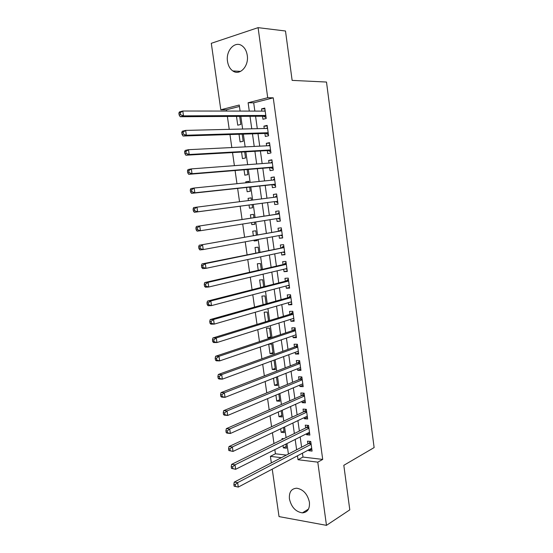 <?xml version="1.0" encoding="UTF-8"?>
<svg xmlns="http://www.w3.org/2000/svg" width="553" height="553" viewBox="0 0 553 553"><rect width="100%" height="100%" fill="white"/><g stroke="black" fill="none" stroke-linecap="round" stroke-linejoin="round"><path stroke-width="0.83" d="M247.253 55.314C249.092 66.201 239.719 76.093 232.827 70.936C229.979 68.925 228.209 65.752 227.518 61.404C225.603 50.627 235.06 40.348 242.173 45.906C244.896 47.945 246.59 51.083 247.253 55.314M309.417 502.193C309.894 508.836 307.558 512.396 302.394 512.873C295.682 511.808 291.362 507.156 289.433 498.917C288.922 492.122 291.369 488.555 296.767 488.209C303.314 489.419 307.53 494.085 309.417 502.193M239.449 106.466L226.44 109.791L220.806 109.771L211.294 43.307L258.085 27.65L285.493 31.003L292.129 80.385L326.498 82.044L374.125 447.584L343.814 465.308L349.793 509.845L326.47 525.35L279.03 516.599L272.235 469.144M271.343 462.882L270.403 456.343L281.366 457.69M274.848 449.637L275.435 453.785L270.403 456.343M226.44 109.791L226.619 111.07M227.387 116.441L229.225 129.347M229.965 134.545L231.818 147.547M232.53 152.573L234.396 165.665M235.087 170.524L236.967 183.707M237.631 188.4L239.525 201.672M240.168 206.2L242.062 219.5M242.712 224.027L244.578 237.168M245.242 241.82L247.087 254.76M247.765 259.544L249.583 272.276M250.281 277.184L252.071 289.731M252.783 294.756L254.546 307.102M255.279 312.258L257.007 324.404M257.76 329.678L259.461 341.636M260.228 347.035L261.908 358.793M262.696 364.309L264.341 375.888M265.143 381.522L266.767 392.906M267.583 398.658L269.18 409.849M270.016 415.718L271.585 426.729M272.435 432.716L273.977 443.541M262.544 116.227L262.958 119.248L266.207 118.48L264.776 108.084L261.528 108.886L261.832 111.118M264.922 133.453L265.336 136.46L268.592 135.755L267.161 125.4L263.912 126.139L264.237 128.503M267.299 150.603L267.707 153.596L270.963 152.953L269.539 142.639L266.29 143.324L266.636 145.819M269.657 167.69L270.071 170.67L273.327 170.089L271.91 159.817L268.654 160.432L269.021 163.059M272.014 184.702L272.422 187.674L275.684 187.149L274.267 176.919L271.011 177.478L271.392 180.237M274.357 201.651L274.765 204.61L278.028 204.14L276.618 193.958L273.362 194.456L273.763 197.345M276.707 218.629L277.101 221.476L280.357 221.069L278.961 210.921L275.698 211.364L276.106 214.315M279.051 235.578L279.424 238.274L282.687 237.928L281.29 227.822L278.028 228.202L278.436 231.14M281.387 252.458L281.74 255.009L285.002 254.719L283.613 244.647L280.35 244.979L280.751 247.903M283.71 269.276L284.042 271.675L287.304 271.44L285.922 261.417L282.659 261.68L283.067 264.597M286.025 286.019L286.336 288.272L289.606 288.099L288.224 278.111L284.961 278.325L285.362 281.228M288.334 302.705L288.625 304.807L291.894 304.689L290.519 294.742L287.256 294.894L287.657 297.791M290.629 319.316L290.906 321.279L294.168 321.21L292.807 311.304L289.537 311.401L289.938 314.284M292.924 335.865L293.173 337.683L296.443 337.676L295.081 327.805L291.811 327.846L292.212 330.715M295.198 352.344L295.433 354.024L298.703 354.065L297.348 344.236L294.078 344.222L294.473 347.084M297.473 368.761L297.687 370.296L300.956 370.399L299.602 360.604L296.332 360.535L296.726 363.39M299.733 385.116L299.926 386.506L303.196 386.665L301.855 376.911L298.579 376.787L298.973 379.628M301.986 401.402L302.159 402.653L305.436 402.861L304.095 393.148L300.818 392.976L301.212 395.803M304.233 417.626L304.385 418.739L307.662 419.001L306.327 409.324L303.051 409.096L303.438 411.909M306.466 433.787L306.597 434.762L309.874 435.08L308.546 425.437L305.27 425.153L305.657 427.96M286.212 446.43L283.357 447.868L283.025 445.538M283.772 438.723L282.037 438.543L282.175 439.511M284.028 430.939L281.159 432.315L280.661 428.81M281.836 415.393L278.954 416.706L278.29 412.013M279.638 399.784L276.735 401.036L275.906 395.153M277.426 384.121L274.509 385.303L273.507 378.217M275.214 368.395L272.276 369.515L271.108 361.213M272.988 352.614L270.037 353.664L268.689 344.139M270.749 336.77L267.79 337.752L266.435 328.171L269.532 328.136L270.887 337.745L267.79 337.752M268.509 320.864L265.53 321.777L264.168 312.162L267.272 312.072L268.509 320.871M266.111 303.846L264.998 295.945L261.901 296.09L263.117 304.689M263.698 286.758L262.71 279.756L259.62 279.956L260.691 287.525M261.279 269.594L260.422 263.505L257.325 263.76L258.251 270.293M258.852 252.362L258.12 247.191L255.03 247.502L255.804 252.984M257.166 240.41L254.11 240.977L254 240.202M256.412 235.06L255.811 230.815L252.721 231.175L253.35 235.606M254.871 224.131L251.795 224.629L251.511 222.624M253.958 217.688L253.495 214.37L250.405 214.792L250.882 218.152M251.18 197.953L248.076 198.34L248.394 200.552M249.023 205.018L249.479 208.218L252.562 207.776L252.12 204.61M248.857 181.515L245.746 181.826L245.885 182.808M246.541 187.439L247.15 191.739L250.233 191.241L249.652 187.108M244.046 169.792L244.806 175.197L247.889 174.644L247.17 169.529M241.537 152.061L242.463 158.593L245.539 157.985L244.682 151.888M239.02 134.261L240.106 141.921L243.182 141.257L242.186 134.165M275.435 453.785L286.371 455.091M283.357 447.868L286.468 448.22L285.887 444.107M281.159 432.315L284.27 432.619L283.537 427.448M278.954 416.706L282.058 416.955L281.18 410.72M276.735 401.036L279.839 401.236L278.809 393.93M274.509 385.303L277.613 385.455L276.431 377.063M272.276 369.515L275.38 369.611L274.046 360.134M270.037 353.664L273.141 353.706L271.793 344.132L268.744 344.125M254.11 240.977L257.2 240.645L257.055 239.636M251.795 224.629L254.885 224.242L254.587 222.14M251.491 200.158L251.166 197.863L248.076 198.34M248.995 182.497L248.829 181.294L245.746 181.826M246.5 164.753L245.615 164.822M236.49 116.386L237.735 125.185L240.818 124.46L239.677 116.372M302.443 453.184L302.989 457.068L322.703 459.419L273.251 97.833L253.696 102.823L254.85 111.105M255.569 116.268L257.297 128.669M257.988 133.667L259.73 146.158M260.401 150.997L262.15 163.577M262.799 168.25L264.562 180.928M265.191 185.435L266.968 198.202M267.576 202.55L269.352 215.345M269.961 219.7L271.717 232.336M272.339 236.815L274.074 249.265M274.717 253.862L276.417 266.124M277.074 270.846L278.753 282.915M279.431 287.754L281.083 299.636M281.774 304.599L283.399 316.295M284.104 321.376L285.707 332.885M286.433 338.083L288.009 349.406M288.749 354.722L290.297 365.865M291.051 371.298L292.578 382.261M293.346 387.805L294.853 398.589M295.634 404.243L297.113 414.854M297.915 420.619L299.367 431.057M300.182 436.932L301.613 447.19M308.692 449.879L308.809 450.723L312.086 451.089L310.758 441.488L307.482 441.156L307.869 443.948M258.085 27.65L267.714 97.715L248.117 102.754L249.285 111.098M273.251 97.833L267.714 97.715M322.703 459.419L317.788 462.149L326.47 525.35M297.473 455.81L298.019 459.73L317.788 462.149M250.011 116.303L251.76 128.801M252.465 133.84L254.221 146.434M254.905 151.308L256.675 163.992M257.339 168.7L259.122 181.474M259.758 186.022L261.555 198.886M262.17 203.269L263.975 216.161M264.583 220.55L266.366 233.29M266.995 237.804L268.751 250.35M269.401 254.981L271.122 267.341M271.793 272.097L273.493 284.256M274.17 289.136L275.843 301.109M276.548 306.106L278.194 317.892M278.906 323.014L280.53 334.613M281.263 339.846L282.86 351.259M283.606 356.616L285.175 367.842M285.942 373.316L287.484 384.363M288.265 389.948L289.786 400.814M290.581 406.51L292.074 417.197M292.89 423.01L294.355 433.517M295.184 439.441L296.629 449.776M240.106 111.091L239.249 105.029L220.806 109.771M288.41 454.034L286.938 443.575M286.095 437.582L284.595 426.944M283.765 421.061L282.244 410.243M281.429 404.478L279.88 393.473M279.085 387.826L277.509 376.641M276.728 371.104L275.131 359.733M274.364 354.314L272.74 342.756M271.993 337.461L270.334 325.717M269.608 320.533L267.929 308.602M267.21 303.542L265.502 291.417M264.811 286.475L263.076 274.157M262.399 269.339L260.636 256.834M259.972 252.133L258.182 239.428M257.539 234.859L255.721 221.96M255.092 217.516L253.253 204.458M252.631 200.013L250.792 186.983M250.143 182.379L248.325 169.439M247.647 164.67L245.843 151.819M245.145 146.884L243.348 134.13M242.629 129.022L240.845 116.365M302.989 457.068L298.019 459.73M253.696 102.823L248.117 102.754M311.816 449.126L308.809 450.723M309.625 433.241L306.597 434.762M307.42 417.294L304.385 418.739M305.215 401.278L302.159 402.653M302.996 385.206L299.926 386.506M300.77 369.072L297.687 370.296M298.537 352.869L295.433 354.024M296.297 336.604L293.173 337.683M294.044 320.277L290.906 321.279M291.784 303.887L288.625 304.807M289.509 287.429L286.336 288.272M287.235 270.908L284.042 271.675M284.947 254.318L281.74 255.009M282.645 237.666L279.424 238.274M280.343 220.944L277.101 221.476M276.631 194.055L273.362 194.456M274.302 177.16L271.011 177.478M271.965 160.197L268.654 160.432M269.615 143.172L266.29 143.324M267.258 126.07L263.912 126.139M264.887 108.906L261.528 108.886M308.657 443.541L311.076 443.789L308.657 443.541L234.251 482.112L237.631 482.638L311.145 444.294M235.219 484.649L237.631 482.638L238.288 487.082L234.126 486.211L235.481 486.426L235.219 484.649L233.864 484.435L234.126 486.211M311.698 448.289L238.288 487.082L235.481 486.426M308.664 443.534L310.392 441.453M234.251 482.112L233.864 484.435M308.871 427.787L306.452 427.573L231.624 464.368L235.004 464.831L308.933 428.25M232.578 466.822L235.004 464.831L235.661 469.29L231.493 468.419L232.841 468.612L232.578 466.822L231.23 466.635L231.493 468.419M309.486 432.266L235.661 469.29L232.841 468.612M306.452 427.573L308.284 425.416M231.624 464.368L231.23 466.635M306.652 411.715L304.24 411.543L228.99 446.548L232.364 446.942L306.715 412.151M229.93 448.925L232.364 446.942L233.027 451.421L228.845 450.55L230.2 450.716L229.93 448.925L228.583 448.76L228.845 450.55M307.268 416.181L233.027 451.421L230.2 450.716M304.24 411.543L306.175 409.317M228.99 446.548L228.583 448.76M304.426 395.582L302.014 395.45L226.336 428.644L229.709 428.976L304.482 395.983M227.269 430.946L229.709 428.976L230.38 433.476L227 433.13L226.191 432.605L227.539 432.743L227.269 430.946L225.921 430.808L226.191 432.605M305.042 400.033L230.38 433.476L227.539 432.743M302.014 395.45L304.06 393.148M226.336 428.644L225.921 430.808M302.194 379.393L299.781 379.296L223.675 410.665L227.048 410.927L302.249 379.759M224.601 412.884L227.048 410.927L227.718 415.448L224.345 415.165L223.516 414.584L224.871 414.695L224.601 412.884L223.253 412.773L223.516 414.584M302.809 383.823L227.718 415.448L224.871 414.695M299.781 379.296L301.869 377.008M223.675 410.665L223.253 412.773M299.954 363.127L297.535 363.072L221.006 392.609L224.373 392.803L299.996 363.466M221.919 394.745L224.373 392.803L225.043 397.344L221.677 397.13L220.841 396.48L222.188 396.563L221.919 394.745L220.571 394.662L220.841 396.48M300.562 367.545L225.043 397.344L222.188 396.563M297.535 363.072L299.636 360.839M221.006 392.609L220.571 394.662M297.701 346.807L295.288 346.793L218.324 374.471L221.684 374.595L297.742 347.104M219.223 376.524L221.684 374.595L222.361 379.158L218.995 379.012L218.145 378.293L219.493 378.349L219.223 376.524L217.875 376.475L218.145 378.293M298.309 351.203L222.361 379.158L219.493 378.349M295.288 346.793L297.396 344.609M218.324 374.471L217.875 376.475M295.44 330.418L293.028 330.445L215.629 356.25L218.988 356.312L295.475 330.687M216.513 358.226L218.988 356.312L219.665 360.895L216.299 360.812L215.442 360.031L216.79 360.058L216.513 358.226L215.172 358.199L215.442 360.031M296.042 334.793L219.665 360.895L216.79 360.058M293.028 330.445L295.15 328.309M296.09 335.111L295.558 334.966M215.629 356.25L215.172 358.199M293.173 313.966L290.76 314.035L212.919 337.952L216.278 337.945L293.201 314.201M213.797 339.846L216.278 337.945L216.956 342.542L213.596 342.535L212.725 341.685L214.066 341.685L213.797 339.846L212.449 339.846L212.725 341.685M293.774 318.328L216.956 342.542L214.066 341.685M290.76 314.035L292.896 311.954M293.837 318.777L293.069 318.549M212.919 337.952L212.449 339.846M290.892 297.452L288.479 297.555L210.195 319.579L213.555 319.496L290.919 297.645M211.066 321.383L213.555 319.496L214.239 324.113L210.88 324.176L209.995 323.256L211.343 323.235L211.066 321.383L209.725 321.411L209.995 323.256M291.493 301.786L214.239 324.113L211.343 323.235M288.479 297.555L290.629 295.523M291.576 302.38L290.574 302.056M210.195 319.579L209.725 321.411M288.604 280.869L286.198 281.014L207.465 301.115L210.817 300.963L288.631 281.028M208.322 302.837L210.817 300.963L211.502 305.609L208.149 305.74L207.257 304.751L208.599 304.696L208.322 302.837L206.981 302.899L207.257 304.751M289.205 285.189L211.502 305.609L208.599 304.696M286.198 281.014L288.355 279.037M289.302 285.922L288.065 285.486M207.465 301.115L206.981 302.899M286.309 264.216L283.903 264.403L204.721 282.569L208.073 282.355L286.33 264.341M205.564 284.207L208.073 282.355L208.758 287.014L205.412 287.214L204.499 286.157L205.84 286.081L205.564 284.207L204.223 284.297L204.499 286.157M286.903 268.516L208.758 287.014L205.84 286.081M283.903 264.403L286.074 262.481M287.021 269.394L285.548 268.841M204.721 282.569L204.223 284.297M284.007 247.502L201.963 263.947L205.315 263.657L284.014 247.592M202.799 265.502L205.315 263.657L206.006 268.336L202.654 268.613L201.734 267.486L203.075 267.376L202.799 265.502L201.458 265.613L201.734 267.486M284.595 251.781L206.006 268.336L203.075 267.376M281.595 247.73L283.779 245.857M284.733 252.797L283.012 252.12M201.963 263.947L201.458 265.613M281.691 230.719L199.198 245.235L281.698 230.767M200.02 246.707L202.543 244.875L203.234 249.576L199.889 249.921L198.956 248.726L200.297 248.587L200.02 246.707L198.679 246.845L198.956 248.726M282.279 234.984L203.234 249.576L200.297 248.587M279.286 230.995L281.477 229.17M282.438 236.138L280.468 235.315M199.198 245.235L198.679 246.845M276.956 214.184L196.412 226.447L279.369 213.887L276.956 214.184L279.168 212.421M197.227 227.822L199.757 226.011L200.456 230.732L197.11 231.154L196.17 229.882L197.504 229.716L197.227 227.822L195.886 227.995L196.17 229.882M279.949 218.11L200.456 230.732L197.504 229.716M280.129 219.41L277.91 218.435M196.412 226.447L195.886 227.995M193.087 209.062L193.363 210.956L194.704 210.762L194.421 208.861L193.087 209.062L193.619 207.569L277.032 196.93M194.421 208.861L196.958 207.057L197.663 211.806L194.324 212.297L275.214 201.534L277.813 202.619M275.214 201.534L197.663 211.806L194.704 210.762M274.931 197.193L276.846 195.596M193.363 210.956L194.324 212.297M190.267 190.038L190.55 191.946L191.884 191.718L191.601 189.81L190.267 190.038L190.813 188.608L194.151 188.02L274.682 179.905M191.601 189.81L194.151 188.02L194.856 192.79L191.518 193.356L272.871 184.612L275.491 185.76M275.27 184.17L194.856 192.79L191.884 191.718M272.809 180.091L274.516 178.709M190.55 191.946L191.518 193.356M187.439 170.932L187.723 172.847L189.057 172.591L188.773 170.67L187.439 170.932L187.999 169.557L191.331 168.9L272.325 162.817M188.773 170.67L191.331 168.9L192.036 173.69L188.704 174.326L270.521 167.614L273.154 168.831M272.912 167.096L192.036 173.69L189.057 172.591M270.659 162.941L272.18 161.752M187.723 172.847L188.704 174.326M184.598 151.736L184.882 153.665L186.216 153.375L185.926 151.446L184.598 151.736L185.165 150.423L188.497 149.69L269.961 145.653M185.926 151.446L188.497 149.69L189.202 154.501L185.877 155.22L268.164 150.554L270.811 151.84M270.548 149.953L189.202 154.501L186.216 153.375M268.509 145.722L269.829 144.734M184.882 153.665L185.877 155.22M181.743 132.457L182.027 134.393L183.361 134.068L183.071 132.132L181.743 132.457L182.317 131.206L185.649 130.397L267.583 128.42M183.071 132.132L185.649 130.397L186.361 135.229L183.036 136.017L265.799 133.425L268.454 134.773M268.177 132.734L186.361 135.229L183.361 134.068M266.346 128.455L267.472 127.639M182.027 134.393L183.036 136.017M178.875 113.088L179.158 115.031L180.492 114.678L180.202 112.736L178.875 113.088L179.462 111.9L182.787 111.015L265.198 111.118M180.202 112.736L182.787 111.015L183.499 115.867L180.181 116.731L263.422 116.227L266.097 117.644M265.793 115.453L183.499 115.867L180.492 114.678M264.182 111.118L265.108 110.476M179.158 115.031L180.181 116.731M311.028 443.444L309.009 443.23M308.823 427.455L306.804 427.275M306.611 411.397L304.592 411.252M304.385 395.284L302.367 395.167M302.152 379.102L300.141 379.019M299.913 362.858L297.901 362.809M297.666 346.551L295.648 346.537M295.406 330.176L293.394 330.196M293.138 313.738L291.127 313.793M290.864 297.238L288.853 297.327M288.583 280.668L286.565 280.793M286.288 264.037L284.277 264.196M283.979 247.336L281.975 247.53M282.279 235.011L281.864 235.06M281.671 230.573L279.659 230.801M279.963 218.193L277.952 218.449M279.348 213.734L277.336 214.004L279.348 213.748M277.634 201.313L275.629 201.603M277.018 196.833L275.007 197.138M275.297 184.363L273.286 184.688M275.276 184.218L272.871 184.612M274.675 179.863L274.088 179.967M272.947 167.338L270.942 167.704M272.926 167.179L270.521 167.614M270.59 150.25L268.585 150.658M270.569 150.07L268.164 150.554M268.226 133.093L266.221 133.536M268.198 132.893L265.799 133.425M265.848 115.867L263.843 116.344M265.82 115.653L263.422 116.227M232.827 70.936L240.624 71.385M302.394 512.873L308.498 509.085M308.864 427.766L306.486 427.552M306.652 411.681L304.295 411.508M304.42 395.533L302.097 395.402M302.187 379.323L299.892 379.234M299.94 363.058L297.68 363.003M297.687 346.724L295.454 346.71M295.426 330.328L293.221 330.348M293.159 313.862L290.975 313.924M290.878 297.341L288.728 297.438M288.59 280.751L286.468 280.883M286.295 264.099L284.194 264.265M283.986 247.378L281.912 247.578M281.671 230.594L279.624 230.829"/></g></svg>
